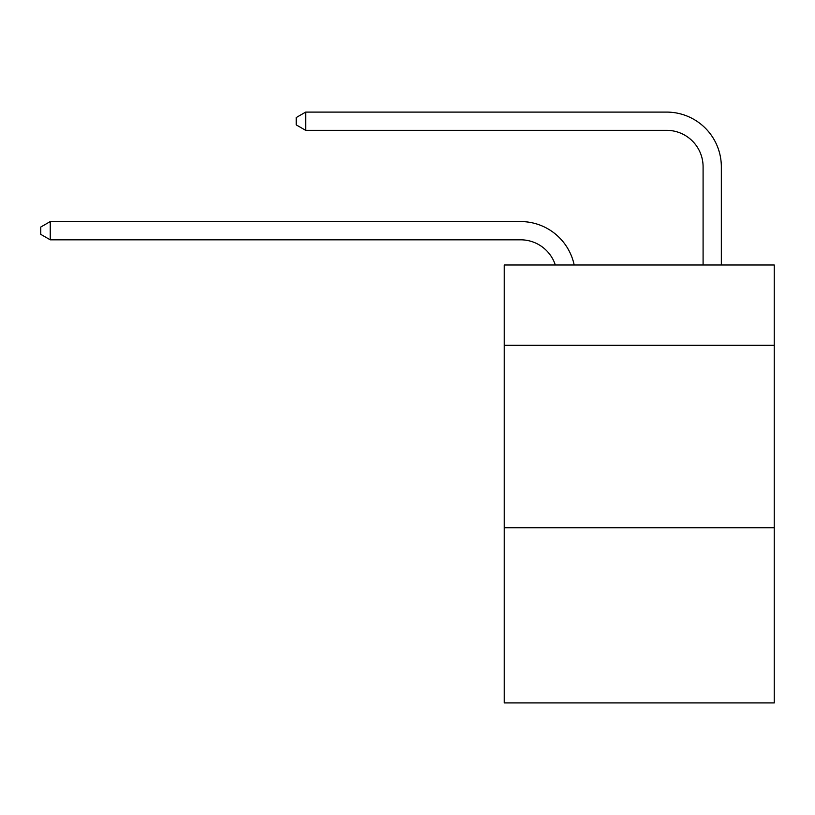 <?xml version="1.0" encoding="UTF-8"?>
<svg xmlns="http://www.w3.org/2000/svg" width="815" height="815" viewBox="0 0 815 815"><rect width="100%" height="100%" fill="white"/><g stroke="black" fill="none" stroke-linecap="round" stroke-linejoin="round"><path stroke-width="1.22" d="M774.25 345.285L774.25 264.997L504.21 264.997L504.21 345.285L774.25 345.285L774.25 702.907L504.21 702.907L504.21 345.285M774.25 527.743L504.21 527.743M520.622 239.814A36.492 36.492 -48.1 0 1 555.321 264.997A36.492 36.492 -35.2 0 0 520.622 239.814L50.235 239.814L40.75 234.343L40.75 227.049L50.235 221.568L520.622 221.568A54.737 54.737 131.9 0 1 574.188 264.997M703.09 264.997L703.09 166.831A36.492 36.492 20.8 0 0 666.599 130.339L305.686 130.339L296.202 124.868L296.202 117.564L305.686 112.093L666.599 112.093A54.737 54.737 50.8 0 1 721.336 166.831L721.336 264.997M703.09 166.831A36.492 36.492 -129.2 0 0 666.599 130.339A36.492 36.492 -129.2 0 1 703.09 166.831A36.492 36.492 -129.2 0 0 666.599 130.339A36.492 36.492 -129.2 0 1 703.09 166.831A36.492 36.492 -129.2 0 0 666.599 130.339A36.492 36.492 -129.2 0 1 703.09 166.831A36.492 36.492 -129.2 0 0 666.599 130.339A36.492 36.492 -129.2 0 1 703.09 166.831A36.492 36.492 -129.2 0 0 666.599 130.339A36.492 36.492 -129.2 0 1 703.09 166.831A36.492 36.492 -129.2 0 0 666.599 130.339A36.492 36.492 -129.2 0 1 703.09 166.831A36.492 36.492 -129.2 0 0 666.599 130.339A36.492 36.492 -129.2 0 1 703.09 166.831A36.492 36.492 -129.2 0 0 666.599 130.339A36.492 36.492 -129.2 0 1 703.09 166.831A36.492 36.492 -129.2 0 0 666.599 130.339A36.492 36.492 -129.2 0 1 703.09 166.831A36.492 36.492 -129.2 0 0 666.599 130.339A36.492 36.492 -129.2 0 1 703.09 166.831A36.492 36.492 -129.2 0 0 666.599 130.339A36.492 36.492 -129.2 0 1 703.09 166.831A36.492 36.492 -129.2 0 0 666.599 130.339A36.492 36.492 -129.2 0 1 703.09 166.831A36.492 36.492 -129.2 0 0 666.599 130.339A36.492 36.492 -129.2 0 1 703.09 166.831A36.492 36.492 -129.2 0 0 666.599 130.339A36.492 36.492 -129.2 0 1 703.09 166.831A36.492 36.492 -129.2 0 0 666.599 130.339A36.492 36.492 -129.2 0 1 703.09 166.831A36.492 36.492 -129.2 0 0 666.599 130.339A36.492 36.492 -129.2 0 1 703.09 166.831A36.492 36.492 -129.2 0 0 666.599 130.339A36.492 36.492 -129.2 0 1 703.09 166.831A36.492 36.492 -129.2 0 0 666.599 130.339A36.492 36.492 -129.2 0 1 703.09 166.831A36.492 36.492 -129.2 0 0 666.599 130.339M50.235 221.568L50.235 239.814M305.686 112.093L305.686 130.339"/></g></svg>
